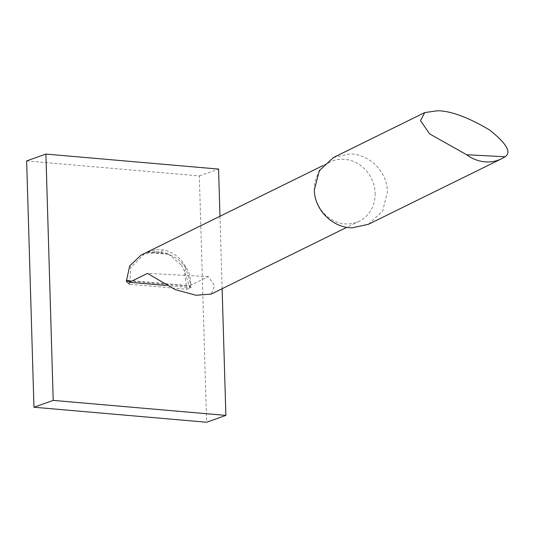 <?xml version="1.0" encoding="UTF-8"?>
<svg xmlns="http://www.w3.org/2000/svg" width="533" height="533" viewBox="0 0 533 533"><rect width="100%" height="100%" fill="white"/><g stroke="black" fill="none" stroke-linecap="round" stroke-linejoin="round"><path stroke-width="0.4" stroke-dasharray="2.67 2" d="M219.969 216.271L222.121 288.713M26.65 160.906L199.322 175.917L206.631 422.243M199.322 175.917L218.57 169.081M333.538 157.482L349.921 153.93C369.262 153.877 387.398 172.059 387.464 191.873L382.634 211.101L368.45 224.293M375.139 193.206A32.973 29.761 -116.2 0 1 359.302 221.182A32.973 29.761 -116.2 0 1 314.343 189.995A32.973 29.761 -116.2 0 1 330.18 162.019A32.973 29.761 -116.2 0 1 375.139 193.206M156.056 251.683L158.008 251.783C163.638 252.269 167.269 253.108 168.901 254.314L153.431 252.975L156.056 251.683L146.708 252.369L154.903 249.87A32.973 29.761 -116.2 0 1 155.436 249.804L162.252 249.764C172.472 251.469 180.347 257.279 185.89 267.206C189.082 271.77 190.614 276.907 190.468 282.603L190.241 282.064A32.973 29.761 -116.2 0 1 190.368 284.162A32.973 29.761 -116.2 0 1 190.388 285.388L208.263 276.587L214.659 285.675L211.261 294.056M146.708 252.369L161.226 253.135A31.833 28.729 -116.2 0 1 172.732 256.206A31.833 28.729 -116.2 0 1 184.285 265.787A31.833 28.729 -116.2 0 1 185.457 267.413L185.984 268.998A9.841 8.881 63.8 0 0 184.285 265.787L181.526 265.334L184.438 271.117L186.81 289.259L129.646 284.289L130.792 267.646L129.686 265.94M154.903 249.87L155.436 249.804M165.85 285.435L191.007 287.62L191.36 285.441L190.388 285.388M128.893 281.064L189.888 286.368L189.981 285.715L127.893 280.318M186.81 289.259L190.041 287.967L189.888 286.368C189.815 285.222 190.188 285.641 191.007 287.62M208.263 276.587L147.514 273.382M153.431 252.975L144.33 253.895L141.018 255.134M144.33 253.895L130.792 267.646M190.468 282.603L185.984 268.998L184.438 271.117L190.041 287.967M185.89 267.206L185.457 267.413M190.241 282.064L191.36 285.441M172.732 256.206L168.408 254.061L181.526 265.334M162.252 249.764L161.226 253.135L158.008 251.783M359.302 221.182L346.856 227.305M330.18 162.019L322.991 165.556"/><path stroke-width="0.8" d="M219.969 216.271L218.57 169.081L45.898 154.07L26.65 160.906L33.959 407.232L206.631 422.243L225.879 415.4L53.207 400.39L33.959 407.232M45.898 154.07L53.207 400.39M222.121 288.713L225.879 415.4M466.635 154.73L429.678 133.923L420.497 120.651L424.774 112.57L437.613 110.757C450.805 110.891 468.134 117.293 489.587 129.972C506.636 143.564 511.787 152.491 505.044 156.762A37.683 34.012 -116.2 0 1 501.566 158.761A37.683 34.012 -116.2 0 1 486.023 161.905A37.683 34.012 -116.2 0 1 466.635 154.73L505.044 156.762M501.566 158.761L368.45 224.293L352.113 227.824C332.705 227.838 314.457 209.835 314.343 189.995L319.254 170.713L333.538 157.482L424.774 112.57M322.991 165.556L141.018 255.134L129.686 265.94L126.348 281.391L127.893 280.325L129.452 282.27L165.85 285.435M346.856 227.305L211.261 294.056L196.097 295.275L175.224 289.632L147.514 273.382L129.452 282.27M129.646 284.289L126.348 281.391M126.801 280.884L128.893 281.064"/></g></svg>
